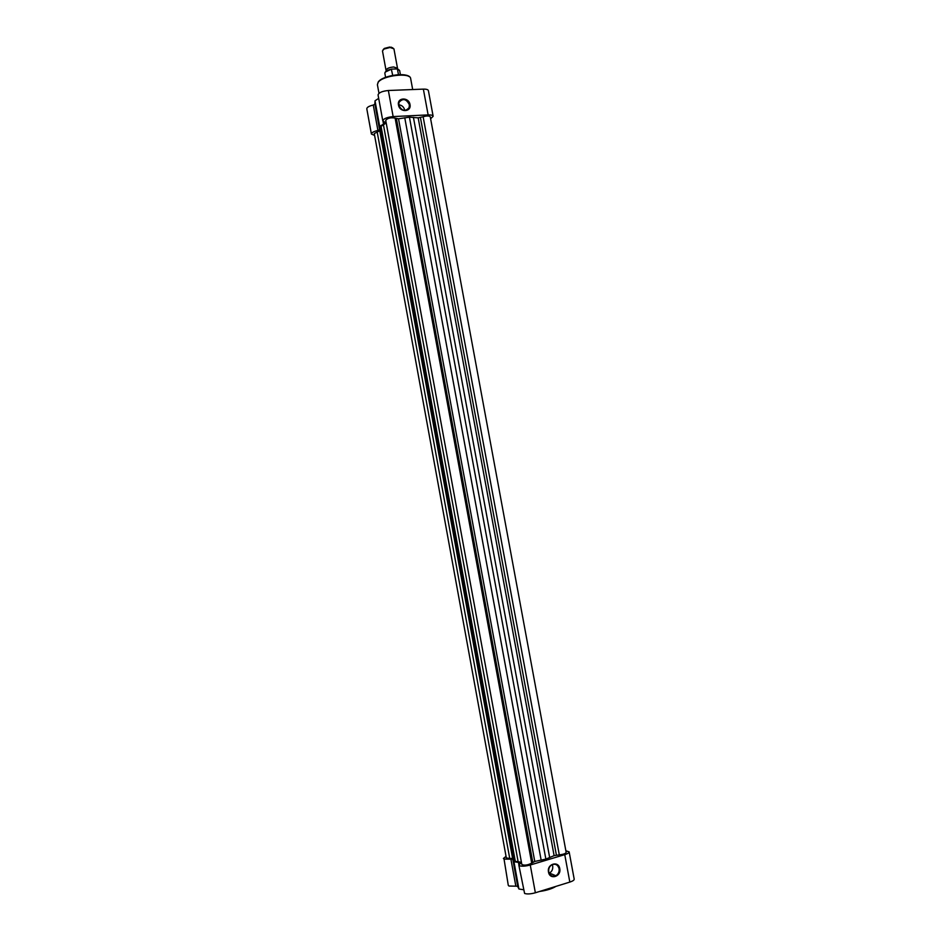 <?xml version="1.0" encoding="UTF-8"?>
<svg xmlns="http://www.w3.org/2000/svg" width="941" height="941" viewBox="0 0 941 941"><rect width="100%" height="100%" fill="white"/><g stroke="black" fill="none" stroke-linecap="round" stroke-linejoin="round"><path stroke-width="1.41" d="M559.754 868.614C561.542 876.659 549.744 880.294 548.497 872.036C546.733 863.944 558.542 860.392 559.754 868.614M548.732 871.813C549.92 875.659 552.273 876.965 555.802 875.742C558.354 874.189 559.448 871.825 559.083 868.661C557.872 864.767 555.496 863.473 551.932 864.767C549.438 866.343 548.368 868.684 548.732 871.813M549.873 874.401L551.52 873.942M549.156 873.201L549.426 873.072C551.967 871.531 553.049 869.202 552.696 866.061L552.238 864.614M504.047 859.121L510.904 859.157L515.844 886.175L508.952 886.034L508.281 885.34L504.047 859.121M510.904 859.157L512.81 859.333L513.951 861.721L521.055 862.815L518.82 865.073L519.538 865.767C522.02 866.508 525.596 866.249 530.265 865.002L564.753 854.64C567.705 853.71 569.176 852.793 569.152 851.876L565.87 850.782M569.152 851.876L574.198 879.165C574.233 880.141 572.775 881.117 569.823 882.082L535.358 892.774C530.689 894.056 527.101 894.279 524.596 893.444L518.82 865.073M523.325 889.716L518.926 888.986L517.75 886.41M517.726 886.328L515.844 886.175M506.035 856.357L503.388 858.486M513.951 861.721L518.926 888.986M398.49 105.039C396.82 97.346 408.865 96.852 409.994 104.533C411.688 112.191 399.643 112.755 398.49 105.039M409.37 104.733C406.265 98.77 402.807 98.017 398.984 102.463L398.796 105.204C401.878 111.144 405.336 111.92 409.159 107.521L409.37 104.733M404.748 110.473L404.677 110.026C403.818 106.886 401.842 105.145 398.737 104.816M374.6 135.422L371.401 134.057L366.802 108.803C366.908 107.298 369.06 106.051 373.283 105.039L374.918 104.157M371.401 134.057C371.519 132.646 373.695 131.434 377.917 130.446L379.47 129.776L379.694 126.435L385.575 122.765L382.799 120.86C383.481 118.672 386.927 117.249 393.138 116.578L388.362 90.501L423.368 89.124C426.379 89.066 428.061 89.571 428.402 90.642L433.142 116.284L430.613 118.754M393.138 116.578L428.131 114.896C431.143 114.802 432.813 115.273 433.142 116.284M382.799 120.86L378.059 94.935C378.717 92.63 382.152 91.148 388.362 90.501M374.918 104.075L375.012 100.816L378.682 98.37M379.694 126.435L375.012 100.816M386.457 70.951L386.033 70.352C386.516 68.564 389.045 67.434 393.62 66.976L397.502 68.246L397.314 68.964L398.796 69.587M397.502 68.246L393.938 48.838L390.045 47.485L383.94 49.073L382.481 50.932L386.033 70.352M383.152 49.626L384.375 48.414L389.656 47.05L392.832 47.85M391.621 69.093L391.385 69.328C387.127 70.34 384.951 71.657 384.845 73.28C384.975 71.445 387.233 70.046 391.621 69.093L397.22 68.94L399.654 70.563L397.22 68.94M398.455 74.668L397.443 69.128M391.385 69.328L392.703 75.374M380.682 130.27L374.259 133.563L506.329 857.921L509.751 858.51L377.129 131.599M513.633 858.368L509.751 858.51M423.132 116.743C426.943 115.684 429.308 115.719 430.26 116.837L566.164 852.405C565.623 853.605 563.341 854.416 559.295 854.851L423.132 116.743L418.169 117.848L409.429 117.166L398.525 118.801L395.126 118.107C390.809 117.331 387.68 118.072 385.728 120.33L521.832 864.508C524.478 865.638 527.76 865.179 531.7 863.132L395.126 118.107M559.295 854.851L554.108 855.651L545.862 859.098L534.759 861.45L531.7 863.132M521.42 862.262L515.303 861.321L513.81 859.333L380.47 129.14L381.058 126.365L386.21 122.989M545.862 859.098L409.429 117.166M515.303 861.321L381.058 126.365M530.265 865.002L535.358 892.774M564.753 854.64L569.823 882.082M555.908 886.398C552.026 888.786 546.568 890.48 539.511 891.492M543.028 890.398L554.131 886.951M520.397 862.556L520.538 863.309M513.021 860.039L517.973 887.163M518.467 862.356L518.879 864.65M378.188 82.29L377.4 84.678L378.211 81.973C383.022 74.845 410.111 71.61 410.664 78.573C410.476 72.245 382.846 75.362 378.188 82.29M377.917 130.446L373.283 105.039M385.175 123.048L385.022 122.165M428.131 114.896L423.368 89.124M378.705 81.608C382.493 75.974 404.16 72.269 408.77 76.456M383.516 124.012L383.022 121.295M379.482 128.658L374.836 103.157M385.304 72.057L391.574 69.105M512.586 858.298L379.752 130.752M556.39 855.063L420.427 117.613M554.108 855.651L418.169 117.848M549.685 857.639L413.417 117.319M541.157 860.203L404.759 117.743M534.759 861.45L398.525 118.801M532.747 862.156L396.455 118.789M518.162 861.874L383.422 124.671M514.292 860.227L380.564 127.964M549.426 873.072L555.802 875.742M512.833 859.521L517.773 886.598M378.976 93.3L377.4 84.678M412.687 89.548L410.664 78.573M379.517 129.305L374.871 103.851M406.947 110.003L409.159 107.521M391.268 47.156L391.903 47.603M400.395 74.61L399.654 70.563M385.587 77.327L384.845 73.28M384.375 48.414L383.94 49.073"/></g></svg>
